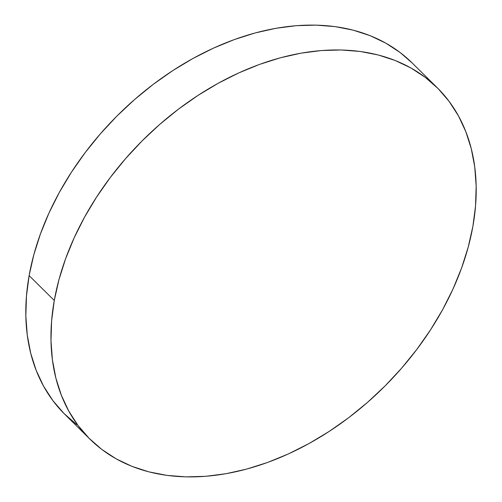 <?xml version="1.0" encoding="UTF-8"?>
<svg xmlns="http://www.w3.org/2000/svg" width="502" height="502" viewBox="0 0 502 502"><rect width="100%" height="100%" fill="white"/><g stroke="black" fill="none" stroke-linecap="round" stroke-linejoin="round"><path stroke-width="0.75" d="M437.204 87.706L412.054 62.85A247.034 172.531 134.7 0 0 192.21 58.891A247.034 172.531 134.7 0 0 29.122 275.617L54.279 300.466A247.034 172.531 -45.3 0 1 217.36 83.74A247.034 172.531 -45.3 0 1 437.204 87.706A247.034 172.531 -45.3 0 1 472.878 226.383A247.034 172.531 -45.3 0 1 309.79 443.109A247.034 172.531 -45.3 0 1 89.946 439.15A247.034 172.531 -45.3 0 1 54.279 300.466L29.122 275.617A247.034 172.531 134.7 0 0 64.796 414.294L89.946 439.15M54.279 300.466L51.612 320.897L50.991 340.776L52.415 359.909L55.879 378.113L61.338 395.212L68.743 411.044L78.023 425.451L89.099 438.296L101.843 449.466L116.157 458.834L131.882 466.327L148.881 471.861L166.978 475.388L186.01 476.881L205.789 476.31L226.12 473.693L246.815 469.05L267.673 462.424L288.493 453.883L309.069 443.511L329.205 431.406L348.714 417.677L367.401 402.466L385.09 385.912L401.606 368.186L416.792 349.442L430.509 329.877L442.613 309.671L452.992 289.02L461.545 268.118L468.197 247.172L472.878 226.383L475.538 205.952L476.16 186.079L474.735 166.946L471.278 148.743L465.818 131.643L458.408 115.811L449.127 101.404L438.058 88.553L425.307 77.39L411 68.021L395.269 60.529L378.276 54.994L360.172 51.461L341.14 49.974L321.368 50.545L301.031 53.162L280.336 57.805L259.478 64.425L238.663 72.966L218.081 83.338L197.945 95.449L178.436 109.179L159.749 124.389L142.066 140.936L125.544 158.67L110.358 177.407L96.648 196.972L84.543 217.184L74.164 237.835L65.605 258.737L58.954 279.677L54.279 300.466M412.092 62.888L400.157 52.534L385.843 43.166L370.118 35.673L353.119 30.139L335.022 26.612L315.99 25.119L296.211 25.69L275.88 28.307L255.185 32.95L234.327 39.576L213.507 48.117L192.931 58.489L172.795 70.594L153.286 84.323L134.599 99.534L116.91 116.087L100.394 133.814L85.208 152.558L71.491 172.123L59.387 192.329L49.008 212.98L40.455 233.882L33.803 254.828L29.122 275.617L26.462 296.048L25.84 315.921L27.265 335.054L30.722 353.257L36.182 370.357L43.592 386.189L52.873 400.596L63.942 413.447L76.693 424.61"/></g></svg>
